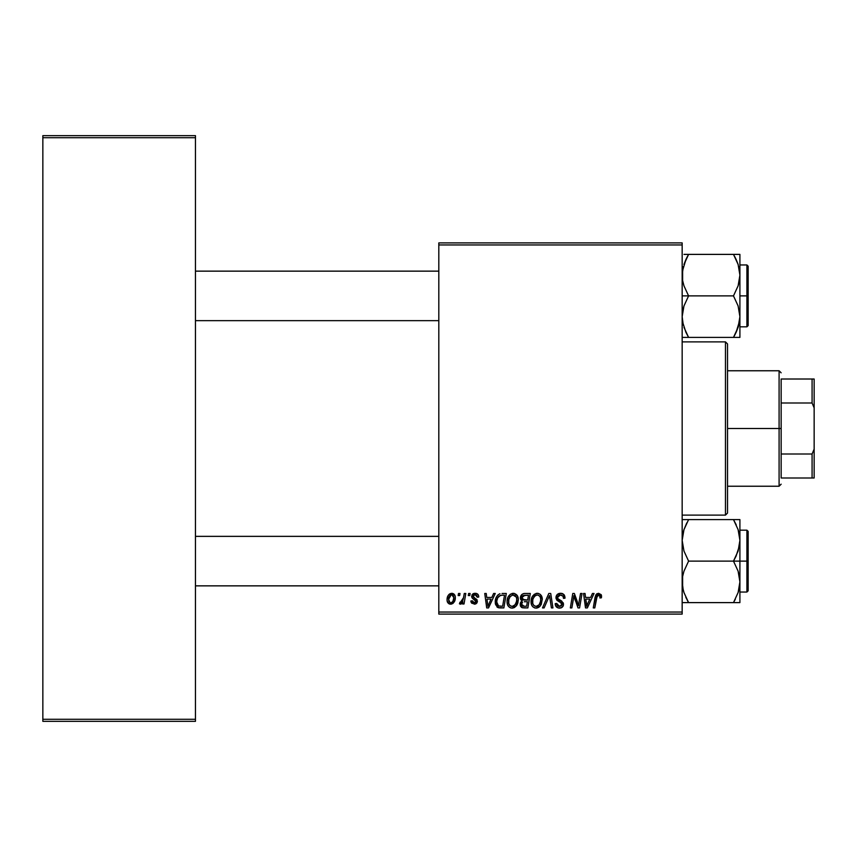 <?xml version="1.0" encoding="UTF-8"?>
<svg xmlns="http://www.w3.org/2000/svg" width="857" height="857" viewBox="0 0 857 857"><rect width="100%" height="100%" fill="white"/><g stroke="black" fill="none" stroke-linecap="round" stroke-linejoin="round"><path stroke-width="1.29" d="M438.816 242.895L682.161 242.895L682.161 244.952L438.816 244.952L438.816 612.048L682.161 612.048L682.161 242.895L438.816 242.895L438.816 244.952L438.816 242.895M493.621 593.483L491.854 597.425L493.621 593.483L495.25 593.483L488.544 607.924L486.712 607.924L484.741 593.483L486.24 593.483L486.722 597.425L491.854 597.425L486.722 597.425L486.24 593.483L484.741 593.483L486.712 607.924L488.544 607.924L495.25 593.483L493.621 593.483L495.25 593.483L488.544 607.924L486.712 607.924L484.741 593.483L486.24 593.483M521.934 601.014L520.37 597.972L522.138 594.276L524.098 593.505L530.301 593.483L527.858 607.924L522.652 607.806L520.628 606.392L520.285 603.349L522.17 600.886L520.799 599.729L520.37 597.972L522.17 600.886L520.178 604.41L522.17 607.677L527.858 607.924L530.301 593.483L524.516 593.483L530.301 593.483L527.858 607.924L524.173 607.924M601.55 596.483L598.593 593.301L601.175 594.683L601.41 597.8L599.911 597.982L599.964 596.076L599.139 595.101L597.254 595.529L594.79 607.924L593.269 607.924L595.679 595.208L596.772 593.837L598.593 593.301L595.058 597.34L593.269 607.924L594.79 607.924L596.526 597.704L598.497 594.983L600.05 596.729L599.911 597.982L601.41 597.8L601.55 596.483L601.41 597.8L599.911 597.982L599.964 596.086M578.989 602.289L580.532 593.483L578.989 602.289L580.532 593.483L582.042 593.483L579.578 607.924L578.004 607.924L573.869 595.669L571.855 607.924L570.333 607.924L572.776 593.483L574.361 593.483L578.518 605.717L578.989 602.289L578.518 605.717L574.361 593.483L572.776 593.483L570.333 607.924L571.855 607.924L573.869 595.669L578.004 607.924L579.578 607.924L582.042 593.483L580.532 593.483L582.042 593.483L579.578 607.924L578.004 607.924M555.989 597.543L557.318 594.437L560.992 593.312L563.96 594.608L564.988 598.186L563.488 598.357L562.995 596.065L561.185 595.047L558.86 595.294L557.543 596.868L557.982 598.786L563.242 602.899L563.22 605.813L561.721 607.57L558.614 608.052L555.904 606.295L555.24 603.607L556.739 603.457L557.179 605.31L559.225 606.413L561.217 605.942L561.988 604.367L561.421 603.082L556.911 600.296L555.989 597.543L561.988 604.367L559.492 606.424L556.739 603.457L555.229 603.928C555.432 606.552 556.836 607.945 559.45 608.106C561.946 608.02 563.295 606.745 563.488 604.271L561.785 601.121L557.875 598.668L557.489 597.404L560.414 594.983L563.103 596.236L563.488 598.357L564.988 598.186C565.031 595.09 563.542 593.462 560.521 593.301L560.521 593.301C557.768 593.419 556.257 594.833 555.989 597.543L556.064 596.654M544.109 607.924L542.492 607.924L548.801 593.483L550.719 593.483L552.926 607.924L551.415 607.924L549.519 595.551L544.109 607.924L542.492 607.924L544.109 607.924L549.519 595.551L551.415 607.924L552.926 607.924L550.719 593.483L548.801 593.483L550.719 593.483L552.926 607.924L551.415 607.924M531.072 602.257L532.218 596.793L535.914 593.515L538.442 593.43L540.381 594.469L542.288 598.979L541.249 604.496L539.46 606.82L537.275 607.967L534.907 607.977L532.936 606.885L531.64 605.021L531.051 601.678C530.954 605.342 532.615 607.484 536.043 608.106L540.328 605.931L542.299 599.536C542.32 595.979 540.671 593.901 537.35 593.301L537.628 593.301M447.065 599.782L448.147 595.54L449.646 593.944L452.121 593.312L454.435 594.576L455.271 596.708L455.067 599.75L452.732 603.553L449.036 603.821L447.472 602.096L447.065 599.782C446.99 602.321 448.157 603.789 450.557 604.174C453.867 603.371 455.453 601.143 455.313 597.479C455.303 595.004 454.114 593.612 451.735 593.301C448.532 594.105 446.968 596.258 447.065 599.782L447.075 599.225M592.433 593.483L590.655 597.425L592.433 593.483L594.051 593.483L587.345 607.924L585.513 607.924L583.542 593.483L585.052 593.483L585.535 597.425L590.655 597.425L585.535 597.425L585.052 593.483L583.542 593.483L585.513 607.924L587.345 607.924L594.051 593.483L592.433 593.483L594.051 593.483L587.345 607.924L585.513 607.924L583.542 593.483L585.052 593.483M513.343 593.301C509.122 594.297 507.023 597.093 507.055 601.678L507.912 597.447L510.611 594.115L514.446 593.43L517.392 595.797L518.292 598.979L517.864 602.91L516.578 605.588L514.436 607.527L511.758 608.095L509.369 607.249L507.644 605.021L507.055 601.678C506.958 605.342 508.619 607.484 512.036 608.106L516.321 605.931L518.303 599.536C518.324 595.979 516.675 593.901 513.343 593.301L513.632 593.301M502.031 593.483L506.305 593.483L503.862 607.924L498.013 607.592L495.582 604.624L495.828 598.368L497.671 595.176L499.717 593.826C496.642 595.604 495.153 598.325 495.239 602.01L498.42 607.731L503.862 607.924L506.305 593.483L502.031 593.483L506.305 593.483L503.862 607.924L499.802 607.913M474.832 593.312L477.231 593.794L478.538 595.444L478.742 597.05L477.242 597.233L476.781 595.39L475.667 594.672L473.739 594.994L473.16 595.861L473.503 597.222L476.953 599.579L477.317 602.085L474.896 604.131L471.607 603.124L470.868 600.982L472.368 600.8L473.953 602.825L475.924 601.56L475.539 600.264L472.046 597.832L472.25 594.522L475.164 593.301L471.618 596.333L472.378 598.24L475.935 601.41L474.36 602.857L472.368 600.8L470.868 600.982L474.285 604.174L477.435 601.186L473.118 596.215L475.089 594.608L477.242 597.233L478.742 596.858L477.242 597.233L477.156 596.268M468.276 595.551L468.618 593.483L470.118 593.483L469.807 595.551L468.276 595.551L469.807 595.551L470.118 593.483L468.618 593.483L470.118 593.483L469.807 595.551L468.276 595.551L468.618 593.483L468.276 595.551M458.152 595.551L458.495 593.483L459.995 593.483L459.684 595.551L458.152 595.551L459.684 595.551L459.995 593.483L458.495 593.483L459.995 593.483L459.684 595.551L458.152 595.551L458.495 593.483L458.152 595.551M463.38 598.4L464.28 593.483L465.801 593.483L464.023 603.981L462.512 603.981L462.887 601.818L461.28 603.896L459.438 603.789L460.027 602.15L461.152 602.417L462.255 601.485L463.519 597.683L459.438 603.789L460.455 604.174L462.887 601.818L462.512 603.981L464.023 603.981L465.801 593.483L464.28 593.483L465.801 593.483L464.023 603.981L462.512 603.981M438.816 614.105L682.161 614.105L682.161 244.952L438.816 244.952L438.816 614.105L438.816 612.048L682.161 612.048L682.161 614.105L438.816 614.105M42.85 135.652L195.46 135.652L195.46 137.72L42.85 137.72L42.85 719.28L195.46 719.28L195.46 135.652L42.85 135.652L42.85 137.72L42.85 135.652M42.85 721.348L195.46 721.348L195.46 137.72L42.85 137.72L42.85 721.348L42.85 719.28L195.46 719.28L195.46 721.348L42.85 721.348M452.164 593.323L453.589 593.815M453.985 594.105L454.906 595.358M455.121 595.958L455.26 596.697M454.853 600.511L455.196 599.054M454.746 600.821L453.042 603.317M453.246 603.157L452.582 603.639M451.693 604.024L450.846 604.164M450.557 604.174L449.347 603.96M447.365 601.818L447.097 600.586M447.129 598.54L447.311 597.586M447.504 596.911L447.74 596.322M448.082 595.647L449.143 594.319M448.415 595.133L449.014 594.447M449.272 594.222L450.353 593.569M450.118 602.782L448.575 599.375L451.285 594.662M448.875 597.683L449.143 596.933M452.935 601.271L453.814 597.64C453.953 600.286 452.892 602.032 450.621 602.857L450.836 602.846M451.039 602.814L452.442 601.978M448.747 598.154L448.789 601.368M449.272 602.214L448.768 601.314M452.228 594.672L450.568 594.994L449.486 596.226M451.725 594.608L453.814 597.64L453.396 595.647L451.725 594.608M541.645 596.301L542.235 598.422M538.442 607.527L540.328 605.931M537.275 607.967L536.707 608.063M535.754 608.095L536.343 608.095M534.897 607.977L534.297 607.774M532.197 606.028L531.64 605.021M531.297 603.949L531.115 602.835M536.975 593.312L537.35 593.301C533.118 594.297 531.029 597.093 531.051 601.678L531.136 600.254M531.147 600.189L531.426 598.807M531.908 597.447L532.208 596.815M532.229 596.783L532.583 596.183M532.593 596.172L533.011 595.583M534.018 594.533L534.607 594.115M535.957 593.494L536.632 593.344M540.724 600.875L539.139 604.817L536.086 606.424L537.543 606.103M533.932 596.997L532.818 599.579L532.733 603.446L533.9 605.524L536.086 606.424C533.675 605.953 532.497 604.421 532.551 601.839L532.658 603.114M532.818 599.579L532.551 601.839C532.465 598.24 534.029 595.958 537.232 594.983L536.686 595.037M538.453 595.229L537.232 594.983C539.631 595.433 540.821 596.933 540.799 599.471L540.156 596.783L538.475 595.24M538.442 605.524L539.931 603.617M540.381 602.535L540.756 598.668M534.747 596.022L536.161 595.176M535.122 595.733L533.161 598.486M549.733 597.436L549.873 598.379M549.605 596.472L549.519 595.551L549.219 596.279M548.801 593.483L542.492 607.924L548.801 593.483M560.992 593.312L560.082 593.312M561.431 593.355L562.363 593.569M562.824 593.751L564.774 596.29M564.988 598.175L563.488 598.357M563.499 597.886L563.403 597.04M563.499 597.897L562.995 596.065M560.799 594.994L561.421 595.09M561.185 595.047L559.889 595.015M559.675 595.047L559.118 595.187M558.86 595.294L557.832 596.183M557.511 597.04L557.982 598.786M558.903 599.471L560.907 600.575M563.21 602.825L563.456 603.757M563.424 605.063L563.22 605.813M563.22 605.835L562.867 606.499M561.71 607.57L561.174 607.827M561.003 607.892L559.835 608.095M558.614 608.052L556.429 606.97L555.304 604.774M555.25 604.346L555.24 603.607L556.739 603.457M556.932 604.838L557.489 605.685M557.521 605.717L558.421 606.242M561.389 605.803L561.796 605.246M561.881 605.042L561.421 603.082L561.988 604.367M560.799 602.664L558.839 601.571M556.15 598.85L556.022 598.197M556.161 596.258L556.707 595.133M556.729 595.101L557.543 594.244M559.385 593.408L558.807 593.558M564.399 595.261L563.96 594.608M561.86 603.649L561.978 604.185M559.417 599.771L558.871 599.45M575.529 601.111L575.111 599.932M574.918 599.354L575.165 600.071M574.64 598.497L574.822 599.075M574.276 597.243L573.869 595.669M573.322 599.461L571.855 607.924L570.333 607.924L572.776 593.483L574.361 593.483L577.361 601.785M599.911 597.982L600.05 596.729L599.911 597.982M596.526 597.704L594.79 607.924L593.269 607.924L595.133 596.975M595.669 595.229L596.965 593.719M601.132 594.597L601.4 595.251M601.4 595.272L601.518 595.861M586.263 602.739L586.638 606.338L587.838 603.392L586.638 606.338L585.738 599.107L589.83 599.107L587.838 603.392L589.83 599.107L585.738 599.107L586.906 605.588M586.359 603.51L586.456 604.206M521.934 607.581L521.292 607.184M520.628 606.381L520.285 605.438M520.285 603.36L520.927 601.882M524.516 593.483C521.924 593.815 520.542 595.315 520.37 597.972M520.445 597.125L520.67 596.301M520.724 596.161L521.035 595.54M523.67 593.569L521.838 594.533M523.027 595.701L528.501 595.176L527.676 600.05L524.495 600.05L521.87 598.015L522.074 596.911M521.892 597.597L524.945 595.187L522.331 596.408L522.267 599.375L527.676 600.05L528.501 595.176L523.659 595.401M522.749 606.103L524.056 606.231L521.677 604.346L522.192 605.77M522.042 605.599L521.72 603.789L522.502 602.332L521.784 603.51M527.387 601.732L526.627 606.231L524.056 606.231L526.627 606.231L527.387 601.732L524.945 601.732L527.387 601.732M523.573 595.433L522.695 595.969M524.945 601.732L524.313 601.753M523.177 606.188L524.056 606.231M517.649 596.301L518.239 598.422M518.281 600.393L518.303 599.536M517.864 602.91L517.017 604.924M514.436 607.527L512.711 608.063M512.357 608.095L511.758 608.095M510.901 607.977L510.301 607.774M508.19 606.017L507.644 605.021M507.301 603.949L507.108 602.835M507.055 601.678L507.14 600.254M507.14 600.211L507.248 599.546M507.633 598.122L508.212 596.815M508.233 596.783L508.587 596.183M508.597 596.172L509.015 595.583M510.022 594.533L510.611 594.115M511.961 593.494L512.615 593.355M516.728 600.875L515.143 604.817L512.09 606.424L513.547 606.103M509.926 596.997L508.822 599.579L508.737 603.446L509.904 605.524L512.09 606.424C509.679 605.953 508.501 604.421 508.555 601.839L508.662 603.114M508.576 601.271L508.555 601.839C508.469 598.24 510.022 595.958 513.236 594.983L512.154 595.176M514.457 595.229L513.236 594.983C515.635 595.433 516.825 596.933 516.803 599.471L516.342 597.136L512.957 594.994M514.446 605.524L516.45 602.3L516.76 598.668M512.668 595.037L510.29 596.515L509.165 598.486M487.462 602.739L486.937 599.107L491.029 599.107L487.837 606.338L491.029 599.107L486.937 599.107L487.772 605.438M487.558 603.51L487.644 604.206M500.263 607.924L498.42 607.731M497.617 607.399L496.899 606.874M495.389 603.789L495.271 602.889M495.26 601.378L495.303 600.768M495.432 599.836L495.667 598.872M499.427 593.944L499.995 593.74M500.445 606.231L502.63 606.231L498.56 605.985L496.739 602.107L496.835 600.628M497.06 599.493L497.713 597.822L496.792 600.993L497.081 604.346L498.785 606.06M497.081 604.346L496.91 603.799L497.081 604.346M498.538 596.59L500.381 595.422L497.713 597.822M501.463 595.229L499.074 596.086M502.02 595.187L504.505 595.176L502.63 606.231L504.505 595.176L501.838 595.197M496.792 600.993L496.739 602.107C496.653 597.854 498.592 595.54 502.577 595.176M498.603 596.515L497.863 597.543M475.378 594.619L474.392 594.694M474.296 594.715L473.739 594.994M473.16 595.861L473.503 597.222M473.118 596.215L474.874 598.122L473.139 596.461M476.878 602.985L476.031 603.735M475.667 603.917L474.885 604.131M471.114 602.278L470.932 601.646M470.889 601.314L472.368 600.8L472.657 601.957M473.867 602.814L474.874 602.792M475.506 602.407L475.785 600.564L474.896 599.814M475.903 600.982L473.739 599.182M475.785 600.564L474.542 599.632M472.378 598.24L471.671 596.901M471.886 595.101L473.375 593.644M473.878 593.462L474.424 593.344M478.731 596.493L478.742 596.858C478.645 594.576 477.445 593.387 475.164 593.301L475.164 593.301M475.871 593.344L476.578 593.505M477.52 593.997L478.142 594.64M472.71 594.051L473.257 593.697M462.459 602.578L461.987 603.232M461.923 603.317L460.895 604.089M460.67 604.153L459.438 603.789L460.027 602.15L461.109 602.428M460.455 604.174L459.673 603.928M460.027 602.15L460.573 602.46M461.473 602.267L462.019 601.785M463.219 599.118L462.523 601.057M462.769 600.521L463.112 599.525M464.28 593.483L463.519 597.683M452.153 602.257L452.71 601.625M453.428 600.114L453.642 599.311M453.771 598.475L453.792 597.125M453.396 595.647L452.903 595.047M450.236 595.251L449.7 595.872M538.517 605.449L539.567 604.249M539.931 603.628L540.446 602.3M540.606 601.603L540.724 600.896M540.617 597.886L540.338 597.136M538.025 595.079L536.953 594.994M586.488 604.539L586.574 605.438M521.87 598.015L523.07 599.879M523.531 599.986L524.495 600.05M514.521 605.449L515.571 604.249M516.61 601.603L516.728 600.896M516.342 597.136L514.768 595.379M508.822 599.579L508.619 600.703M501.099 595.272L500.381 595.422M497.274 598.839L496.964 599.9M496.739 602.107L496.91 603.799M725.472 515.121L727.529 513.054L727.529 343.946L725.472 341.879L725.472 515.121L725.472 341.879L682.161 341.879L725.472 341.879L727.529 343.946L727.529 513.054L725.472 515.121L682.161 515.121L725.472 515.121M195.46 271.144L438.816 271.144L195.46 271.144M739.655 271.144L739.441 269.73M739.655 320.647L736.077 332.452L738.113 327.331M438.816 320.647L195.46 320.647L438.816 320.647M682.418 271.144L685.996 259.339L683.95 264.47L688.589 254.39L683.972 264.417M682.418 320.647L682.622 322.018M739.43 576.407L739.912 581.86L739.912 561.11L733.485 561.11L738.102 571.137L739.912 581.86L738.123 592.519L733.485 602.61L688.589 602.61L683.972 592.583L682.633 587.313L682.622 576.493L683.95 571.201L688.589 561.11L733.485 561.11L738.102 571.137L739.43 576.407M739.912 592.037L746.918 592.037L746.918 530.172L748.161 531.404L748.161 590.805L748.161 561.11L746.918 561.11L746.918 592.037L746.918 561.11L739.912 561.11L739.912 540.349L738.123 551.008L733.485 561.11L688.589 561.11L683.972 551.072L682.161 540.349L683.95 529.69L688.589 519.599L733.485 519.599L738.102 529.626L739.912 540.349L739.912 519.599L685.996 519.599M739.655 536.353L739.441 534.939M738.841 532.143L738.123 529.69M736.259 524.945L733.485 519.599L736.067 519.599L733.485 519.599L738.102 529.626L739.912 540.349L739.912 519.599L738.113 519.599L739.912 519.599M686.811 522.877L683.961 529.658L682.161 540.349L683.972 551.072L688.589 561.11L683.95 571.201L682.622 576.493L682.161 581.86L683.233 590.077M682.654 534.789L683.265 532.004M682.418 585.856L682.622 587.227M687.4 600.468L688.589 602.61L682.161 602.61L688.589 602.61L683.972 592.583M685.825 597.297L688.589 602.61L733.485 602.61L738.113 592.541L733.485 602.61L739.912 602.61L739.912 561.11L746.918 561.11L746.918 530.172L746.918 561.11L748.161 561.11L748.161 590.805L746.918 592.037M739.43 587.313L738.798 590.216M748.161 561.11L748.161 531.404L748.161 561.11M736.077 524.548L733.485 519.599L738.113 519.599M736.077 556.15L733.485 561.11L739.912 561.11L739.912 540.349L739.452 545.727L736.077 556.15M738.113 602.61L739.912 602.61L739.912 581.86L738.123 592.519L733.485 602.61L739.441 602.61L735.081 602.61M733.485 602.61L735.295 599.279M686.007 519.599L682.633 519.599M686.993 602.61L686.007 602.61L686.993 602.61M683.308 590.377L683.95 592.519L683.308 590.377M739.655 585.856L739.441 587.27M438.816 585.856L195.46 585.856L438.816 585.856M195.46 536.353L438.816 536.353L195.46 536.353M685.814 332.055L682.633 322.103L682.161 316.651L683.95 305.992L688.589 295.89L682.161 295.89L688.589 295.89L683.972 285.863L682.633 280.593L682.161 275.14L683.308 266.623M746.918 295.89L746.918 264.963L746.918 295.89L748.161 295.89L748.161 325.596L746.918 326.828L746.918 264.963L748.161 266.195L748.161 295.89L739.912 295.89L746.918 295.89L746.918 326.828L746.918 295.89M738.841 266.923L739.912 275.14L739.452 280.507L738.123 285.799L733.485 295.89L738.102 305.928L739.912 316.651L738.123 327.31L733.485 337.401L736.067 332.462L733.485 337.401L739.912 337.401L739.912 254.39L733.485 254.39L738.102 264.417L739.912 275.14L738.123 285.799L733.485 295.89L688.589 295.89L733.485 295.89L738.102 305.928L739.912 316.651L739.912 254.39L738.113 254.39L739.912 254.39M736.259 259.735L738.123 264.481M682.654 269.58L683.265 266.784M683.233 324.857L682.161 316.651L682.622 311.273L683.95 305.992L688.589 295.89L683.972 285.863L682.633 280.593L682.622 269.773M738.788 325.039L739.43 322.103M682.633 337.401L733.485 337.401L688.589 337.401L683.972 327.374M686.778 257.721L688.589 254.39L685.996 259.328L688.589 254.39L733.485 254.39L685.996 254.39M748.161 295.89L748.161 325.596L748.161 295.89M735.263 334.123L733.485 337.401L739.912 337.401L739.912 316.651L739.441 322.061M739.441 337.401L733.485 337.401L738.102 327.374M739.441 254.39L733.485 254.39L736.238 259.703L734.674 256.532M683.961 337.401L688.589 337.401L685.996 332.462L688.589 337.401L686.007 337.401L688.589 337.401L685.996 332.452M683.95 254.39L688.589 254.39M683.275 590.248L682.654 587.42M738.788 531.961L739.43 534.897M683.972 529.626L683.308 531.833M738.755 590.377L738.123 592.519M682.418 536.353L682.622 534.982M683.275 325.039L682.654 322.211M738.788 266.752L739.43 269.687M738.755 325.167L738.123 327.31M686.993 254.39L686.007 254.39M781.156 379.008L781.156 402.994L781.156 379.008L812.082 379.008L781.156 379.008M781.156 428.5L781.156 402.994L781.156 454.006L781.156 428.5L779.088 428.5L781.156 428.5M727.529 370.76L779.088 370.76L779.088 428.5L779.088 370.76L781.156 372.816M727.529 428.5L779.088 428.5L727.529 428.5M781.156 477.992L781.156 454.006L781.156 477.992L814.15 477.992L814.15 449.122L812.082 454.006L781.156 454.006L812.082 454.006L812.082 477.992L812.082 454.006L814.15 449.122L814.15 477.992L781.156 477.992M727.529 486.24L779.088 486.24L779.088 428.5L779.088 486.24L781.156 484.184M814.15 379.008L812.082 379.008L812.082 402.994L814.15 407.878L814.15 449.122L814.15 379.008L814.15 407.878L812.082 402.994L812.082 379.008L814.15 379.008M781.156 402.994L812.082 402.994L781.156 402.994M739.912 530.172L746.918 530.172M739.912 264.963L746.918 264.963M739.912 326.828L746.918 326.828"/></g></svg>
